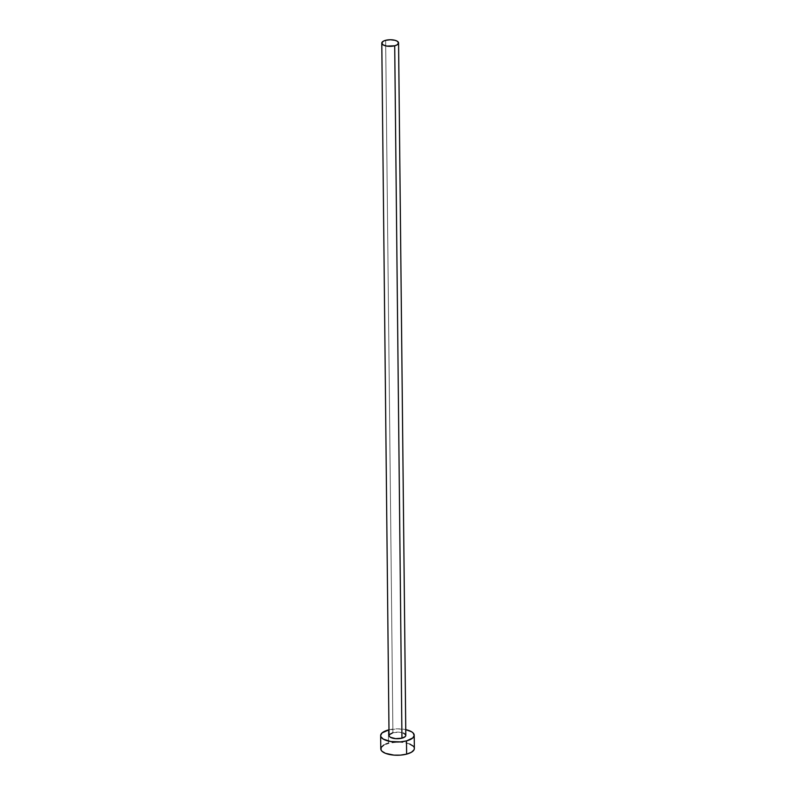 <?xml version="1.0" encoding="UTF-8"?>
<svg xmlns="http://www.w3.org/2000/svg" width="795" height="795" viewBox="0 0 795 795"><rect width="100%" height="100%" fill="white"/><g stroke="black" fill="none" stroke-linecap="round" stroke-linejoin="round"><path stroke-width="0.6" stroke-dasharray="3.98 2.98" d="M405.818 735.345A8.387 3.289 -0.6 0 0 401.445 732.503A8.387 3.289 -0.6 0 0 392.909 732.702L385.654 40.306L392.909 732.702A8.387 3.289 -0.6 0 0 389.043 735.524M414.354 748.493A16.784 6.589 -0.6 0 0 405.589 742.808A16.784 6.589 -0.6 0 0 388.517 743.196L388.377 729.969L388.517 743.196A16.784 6.589 -0.6 0 0 380.785 748.84L380.795 748.681M388.984 729.82A16.784 6.589 179.4 0 1 405.758 729.641L397.758 728.846L388.377 729.969M392.909 732.702L399.229 732.205L403.482 733.099M405.689 734.779L405.818 735.425M389.172 736.091L389.043 735.445M385.933 744.021L383.796 745.024M414.344 748.642L413.191 746.127M409.663 743.991L404.287 742.57L397.897 742.073L388.517 743.196"/><path stroke-width="1.19" d="M381.789 43.129L389.043 735.524A8.387 3.289 -0.6 0 0 393.416 738.356A8.387 3.289 -0.6 0 0 401.952 738.167L394.708 45.772A8.387 3.289 179.4 0 1 386.171 45.971A8.387 3.289 179.4 0 1 381.789 43.129A8.387 3.289 179.4 0 1 385.654 40.306A8.387 3.289 179.4 0 1 394.191 40.118A8.387 3.289 179.4 0 1 398.573 42.96A8.387 3.289 179.4 0 1 394.708 45.772L401.952 738.167L395.632 738.664L390.365 737.273L389.172 736.091L389.232 734.799L392.909 732.702M380.646 735.614L380.785 748.84A16.784 6.589 -0.6 0 0 389.55 754.515A16.784 6.589 -0.6 0 0 406.623 754.127L406.484 740.9A16.784 6.589 179.4 0 1 389.411 741.288A16.784 6.589 179.4 0 1 380.646 735.614A16.784 6.589 179.4 0 1 388.377 729.969A16.784 6.589 179.4 0 1 388.984 729.82L382.057 732.93L380.656 735.455L380.914 736.736L383.299 739.111L390.713 741.526L400.382 741.894L406.484 740.9L406.623 754.127A16.784 6.589 -0.6 0 0 414.354 748.493L414.215 735.256A16.784 6.589 179.4 0 1 406.484 740.9L412.804 737.939L414.205 735.415L413.052 732.891L411.562 731.758L405.758 729.641A16.784 6.589 179.4 0 1 414.215 735.256M403.482 733.099L405.689 734.779M405.818 735.425L405.122 736.687L401.952 738.167A8.387 3.289 -0.6 0 0 405.818 735.345L398.573 42.96M388.517 743.196L385.933 744.021M383.796 745.024L381.173 747.399L381.053 749.973L381.948 751.205L385.476 753.332L393.972 755.131L400.521 755.121L406.623 754.127L411.343 752.308L413.957 749.933L414.344 748.642M413.191 746.127L409.663 743.991M394.708 45.772L397.063 44.868L398.573 43.029L397.242 41.201L394.976 40.297L390.345 39.75L385.654 40.306L383.299 41.221L381.789 43.049L383.111 44.878L386.817 46.09L394.708 45.772"/></g></svg>
